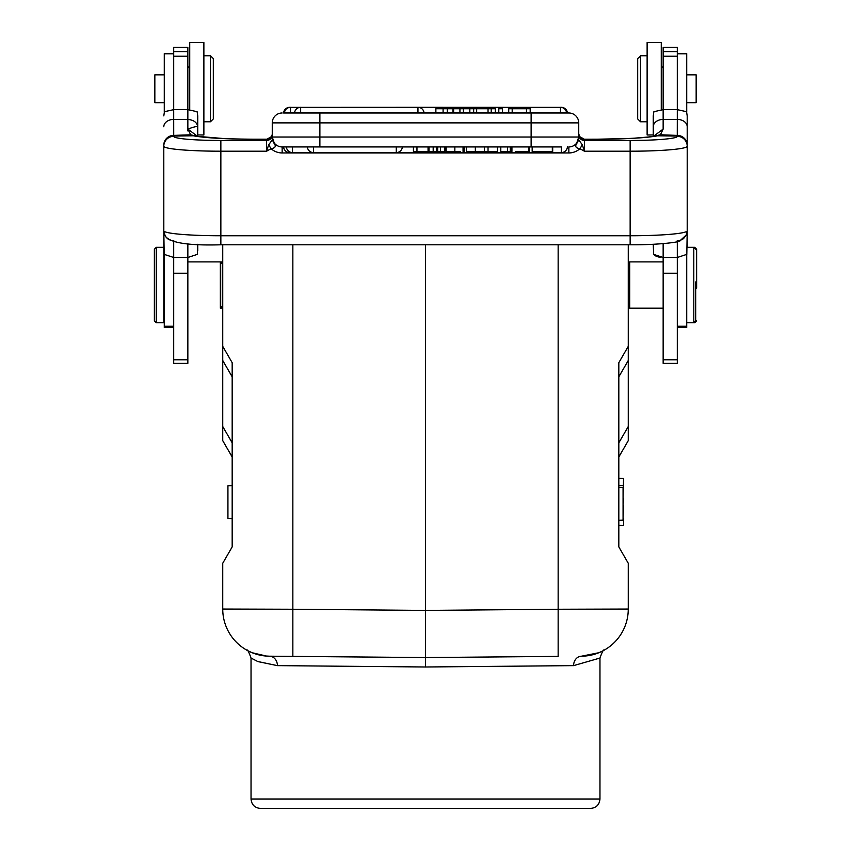 <?xml version="1.0" encoding="UTF-8"?>
<svg xmlns="http://www.w3.org/2000/svg" width="851" height="851" viewBox="0 0 851 851"><rect width="100%" height="100%" fill="white"/><g stroke="black" fill="none" stroke-linecap="round" stroke-linejoin="round"><path stroke-width="1.28" d="M628.261 244.79L628.261 346.346L618.826 362.686L618.826 546.916L618.826 525.535L623.549 525.535L618.826 525.407M618.826 478.496L623.549 478.496L618.826 478.379L618.826 456.987L628.261 440.658L628.261 426.511L618.826 442.839M232.174 485.623L227.93 485.783L227.93 518.461L232.174 518.61L232.174 546.916L222.739 563.256L232.174 546.916L232.174 362.686L232.174 476.188M232.174 518.631L232.174 528.056M277.405 665.631L425.5 666.993L573.595 665.631L599.966 658.046L599.966 799.015L251.034 799.015L251.034 658.046L257.747 661.504L277.405 665.631A9.435 8.01 90.5 0 0 269.48 656.195A47.156 47.156 0 0 1 222.739 609.05L222.739 563.256M695.692 281.926L695.692 320.88L695.692 281.926M695.692 320.88L693.799 322.774L693.799 247.322L695.692 249.215M686.725 102.673L696.161 102.673L696.161 74.845L686.725 74.845M686.725 112.289L686.725 53.634L677.3 53.634M677.3 327.486L686.725 327.486L686.725 254.492M637.686 102.705L637.686 58.581L637.686 102.705M647.122 55.751L640.516 55.751L640.516 121.767L637.686 118.938L637.686 58.581L640.516 56.155M661.27 109.705L661.27 42.55L647.122 42.55L647.122 134.969L653.249 134.969L653.249 136.373L653.249 115.885L653.898 111.694L663.152 109.651L677.3 109.651L677.3 47.262L663.152 47.262L663.152 129.097L653.43 136.341M677.3 241.684L677.3 257.47L663.152 257.47L663.152 363.388L677.3 363.388L677.3 257.47L686.81 254.375L687.204 231.046L686.449 234.812L683.385 238.812M651.068 244.375L653.249 244.28L653.642 254.375L663.152 257.47L663.152 243.652M466.295 146.936L466.295 151.457L475.347 151.457L475.347 146.936M552.32 151.457L532.354 151.457L552.32 151.457L552.32 146.936L532.354 146.936L552.693 146.936L552.693 151.457M463.05 146.936L463.05 151.457L464.22 151.457L464.22 146.936M446.158 146.936L446.158 151.457L460.391 151.457M528.865 146.936L528.865 151.457L529.556 151.457L529.556 146.936M511.025 146.936L511.025 151.457L511.93 151.457L511.93 146.936M515.259 151.457L528.865 151.457M500.803 146.936L500.803 151.457L510.292 151.457L510.292 146.936M507.494 146.936L507.494 151.457M428.564 146.936L428.564 151.457L444.935 151.457L444.935 146.936M429.01 146.936L429.01 151.457M433.18 151.457L433.18 146.936M436.669 146.936L436.669 151.457M437.68 151.457L437.68 146.936M440.51 146.936L440.51 151.457M444.52 151.457L444.52 146.936M413.426 146.936L413.426 151.457L428.053 151.457L428.053 146.936M416.969 151.457L416.969 146.936M268.661 144.83L271.075 148.691L266.597 151.201L268.661 144.83L272.256 139.894L272.256 137.032A9.904 9.904 0 0 0 282.149 146.936L307.371 146.936L292.499 146.936L292.499 152.595L396.268 152.595L396.268 146.936M532.162 146.936L531.12 146.936L532.162 146.936L532.162 151.457M567.415 146.936A6.127 6.127 0 0 1 561.298 152.595L396.268 152.595L561.298 152.595L561.298 146.936L313.476 146.936L313.476 152.595A6.127 6.127 0 0 1 307.371 146.936L313.476 146.936M475.581 146.936L475.581 151.457L497.484 151.457L497.484 146.936M488.038 151.457L488.038 146.936M484.453 146.936L484.453 151.457M435.872 112.981L435.872 108.737L447.286 108.737L447.286 112.981L452.987 112.981L452.987 108.737L447.286 108.737M443.094 108.737L443.094 112.981M463.412 112.981L463.412 108.737L469.837 108.737L469.837 112.981M459.934 112.981L459.934 108.737L463.412 108.737M459.934 108.737L452.987 108.737M453.615 112.981L453.615 108.737M300.658 112.981L294.542 112.981A6.127 6.127 0 0 1 300.658 107.322L300.658 112.981M531.12 146.936L531.12 137.032L578.744 137.032A9.904 9.904 0 0 1 568.851 146.936L568.851 152.957A16.531 16.477 0 0 0 579.925 148.691L582.339 144.83L584.403 151.201L579.925 148.691C576.074 148.085 574.882 146.595 576.35 144.244L578.744 137.032L578.744 139.904L578.744 122.884A9.904 9.904 0 0 0 568.851 112.981L289.702 112.981M290.521 112.981L284.404 112.981A6.127 6.127 0 0 1 290.521 107.322L290.521 112.981M502.42 112.981L502.42 108.737L498.803 108.737L498.803 112.981M495.314 112.981L495.314 108.737L469.837 108.737M491.218 108.737L491.218 112.981M488.038 112.981L488.038 108.737M476.656 108.737L476.656 112.981M473.667 112.981L473.667 108.737M530.184 112.981L530.184 108.737L508.728 108.737L508.728 112.981M526.482 112.981L526.482 108.737M512.185 112.981L512.185 108.737M271.373 136.66L266.937 139.234M272.012 135.298A5.659 5.627 31.6 0 1 271.437 136.564L271.98 135.383M271.405 136.617A5.659 5.627 31.6 0 1 266.618 139.234L253.864 139.234A66.016 5.755 0 0 1 193.347 135.788L173.721 136.075L173.721 135.394A9.904 9.786 180 0 0 163.796 145.181L163.796 146.223A9.904 9.861 0 0 1 173.7 136.362L173.7 136.096M274.841 143.702L273.969 143.181M266.746 139.202L253.864 139.202C225.962 139.053 206.421 137.958 195.23 135.926L193.39 135.777M163.817 230.961L163.796 146.223A57.06 4.968 180 0 0 220.856 151.201L220.856 244.79L630.144 244.79L630.144 140.468A47.156 4.106 180 0 0 677.3 136.362A9.904 9.861 0 0 1 687.204 146.223L687.204 230.834L686.289 234.791M163.796 230.536L164.19 254.375L173.7 257.47L173.7 363.388L187.848 363.388L187.848 257.47L197.358 254.375L197.751 244.28L197.751 250.577M167.658 238.844L165.307 236.27L163.796 231.046M187.848 68.016L189.73 66.123L189.73 88.759L189.73 42.55L203.878 42.55L203.878 134.969L197.751 134.969L197.751 136.373L197.751 115.885L197.102 111.694L187.848 109.651L187.848 47.262L173.7 47.262L173.7 109.651L187.848 109.651L187.848 129.097C193.783 126.895 197.081 126.129 197.751 126.799C197.038 122.416 193.741 119.959 187.848 119.427L173.7 119.406L173.721 135.394L190.624 134.798M193.177 135.777L190.698 134.798L187.858 129.097L197.56 136.341M154.371 249.215L154.371 320.88L154.371 249.215L156.254 247.322L156.254 322.774L163.796 322.774L163.796 145.181M210.484 55.751L210.484 121.767L213.314 118.938L213.314 58.581L210.484 55.751L203.878 55.751M189.73 88.759L189.73 109.705L189.73 88.759M164.275 74.845L154.839 74.845L154.839 102.673L164.275 102.673M164.275 254.492L164.275 327.486L173.7 327.486M173.7 53.634L164.275 53.634L164.275 112.289M222.271 271.139L222.271 306.264L222.271 263.831L222.739 271.139M222.271 306.264L220.356 308.179L220.345 261.906L222.271 263.831M187.848 129.086L187.848 130.937M164.445 111.694L163.796 115.885L164.445 111.694L173.7 109.651L173.7 119.406A9.904 7.372 0 0 0 163.796 126.778M187.848 243.705L187.848 257.47L173.7 257.47L173.7 241.684M190.688 134.788L195.475 135.979M687.204 145.978L687.204 146.223A57.06 4.968 180 0 1 630.144 151.201L584.403 151.201L584.403 140.468L630.144 140.468M319.88 112.981L319.88 122.884L272.256 122.884L272.256 137.032L319.88 137.032L319.88 146.936L282.149 146.936L282.149 152.957A16.531 16.477 0 0 1 271.075 148.691C274.947 148.074 276.128 146.574 274.618 144.202L272.256 137.032L272.256 139.883L274.66 144.202M272.256 134.83A5.659 5.638 180 0 1 266.597 140.468L266.597 151.201L220.856 151.201L220.856 140.468L266.597 140.468L266.597 139.319A5.659 5.638 180 0 0 272.256 133.703M272.256 122.884A9.904 9.904 0 0 1 282.149 112.981A9.904 9.904 0 0 0 272.256 122.884M531.12 112.981L531.12 122.884L319.88 122.884L319.88 137.032L531.12 137.032L531.12 122.884L578.744 122.884A9.904 9.904 0 0 0 568.851 112.981A9.904 9.904 0 0 1 578.744 122.884L578.744 133.681L579.563 136.564A5.659 5.627 -31.6 0 1 578.988 135.298M660.419 134.724L655.344 135.915M687.204 145.946L687.204 145.191A9.904 9.786 180 0 0 677.279 135.405L660.419 134.777L656.153 135.883M655.706 135.937C644.462 137.968 624.942 139.053 597.136 139.202L584.063 139.234M663.152 119.438L677.3 119.406L677.268 136.075L657.642 135.798A66.016 5.755 0 0 1 597.136 139.234L584.382 139.234A5.659 5.627 -31.6 0 1 579.595 136.617M584.382 139.234L584.403 139.319A5.659 5.638 0 0 1 578.744 133.681M582.339 144.83L578.744 139.883L576.382 144.213M687.204 145.191L687.204 115.885L686.555 111.694L677.3 109.651L677.3 119.406A9.904 7.372 0 0 1 687.204 126.778M660.419 134.756L663.152 129.086M628.261 263.353L629.708 261.906L629.708 308.179L663.152 308.19L630.644 308.19M660.791 257.342L658.6 256.981M657.812 256.789L655.313 255.789M654.696 255.406L653.728 254.492M203.878 121.767L210.484 121.767L210.484 121.076M222.739 306.743L221.292 308.19L221.292 307.243M221.292 262.853L221.292 261.917L222.739 263.353M694.746 248.269L694.746 247.322L687.204 247.322L687.204 115.885L686.555 111.694M696.629 288.17L696.629 249.215L696.629 288.17M696.629 320.88L694.746 322.774L694.746 321.827M618.826 520.312L623.07 520.163L623.07 487.485L618.826 487.336M628.261 346.346L628.261 426.511M628.261 563.256L618.826 546.916L628.261 563.256L628.261 609.05A47.156 47.156 0 0 1 581.52 656.195L598.923 652.706L603.21 650.717M425.5 666.993L425.5 657.557L558.15 656.398L558.15 609.252L628.261 609.05A47.156 47.156 0 0 1 581.52 656.195A47.156 47.156 0 0 0 628.261 609.05M558.15 656.398L425.5 657.557L425.5 244.79M524.524 666.078L573.595 665.631A9.435 8.01 89.5 0 1 581.52 656.195M599.966 799.015C599.412 804.748 596.264 807.886 590.541 808.45L260.459 808.45C254.736 807.886 251.588 804.748 251.034 799.015M277.383 665.631L258.013 661.61M252.077 652.706L247.737 650.696L252.098 652.706L265.065 655.961L269.48 656.195L425.5 657.557M222.739 609.05L292.85 609.252L292.85 656.398M251.034 658.046C248.811 651.76 247.343 649.1 246.63 650.068L247.758 650.707M222.739 426.511L232.174 442.839L232.174 456.987L222.739 440.658L232.174 456.987L222.739 440.658L222.739 244.79M222.739 346.346L232.174 362.686M623.549 478.496L623.07 498.42M623.549 498.42L623.07 505.494M623.549 505.494L623.07 518.291M623.549 518.291L623.549 525.407M623.549 485.623L618.826 485.623M686.725 53.826L677.3 53.826M677.3 326.252L686.725 326.252M663.152 56.23L677.3 56.23M663.152 51.603L677.3 51.603M663.152 359.792L677.3 359.792M663.152 273.235L677.3 273.235M454.849 146.936L454.849 151.457M289.702 151.914L289.702 152.595A6.127 6.127 0 0 1 283.585 146.936M417.958 112.981L417.958 107.322L289.702 107.375M561.298 107.375L417.958 107.322A6.127 6.127 0 0 1 424.064 112.981M560.479 112.981L560.479 107.322A6.127 6.127 0 0 1 566.596 112.981M173.785 240.716A9.904 9.872 0 0 1 168.743 239.386M164.275 326.252L173.7 326.252M164.275 53.826L173.7 53.826M173.7 56.23L187.848 56.23M173.7 51.603L187.848 51.603M173.7 359.792L187.848 359.792M173.7 273.235L187.848 273.235M677.215 240.716A9.904 9.872 180 0 0 682.257 239.386M163.817 230.908A57.06 4.968 0 0 0 220.856 235.748L630.144 235.748A57.06 4.968 0 0 0 687.183 230.908M220.856 140.468A47.156 4.106 180 0 1 173.7 136.362M568.851 152.957L282.149 152.957M584.403 139.319L584.403 140.468A5.659 5.638 180 0 1 578.744 134.83M663.152 119.427A9.904 7.372 180 0 0 653.249 126.799M618.826 456.987L628.261 440.658L618.826 456.987M618.826 376.823L628.261 360.494M292.85 244.79L292.85 609.252L425.5 610.412L558.15 609.252L558.15 244.79M222.739 360.494L232.174 376.823M686.725 322.774L694.746 322.774M647.122 121.767L640.516 121.767M663.152 68.016L661.27 66.123M286.383 146.936A6.127 6.127 0 0 0 292.499 152.595M396.268 152.595A6.127 6.127 0 0 0 402.374 146.936M289.702 107.322A6.127 6.127 0 0 0 283.585 112.981M567.415 112.981A6.127 6.127 0 0 0 561.298 107.322M164.637 234.865L163.796 230.834M154.371 320.88L156.254 322.774M156.254 247.322L163.796 247.322M221.292 308.19L220.356 308.19M187.848 261.906L220.356 261.906M686.363 234.865L687.204 230.834M630.144 244.79C659.28 245.035 680.981 241.865 679.885 240.854L686.31 234.95M164.69 234.961C167.913 242.503 186.635 245.779 220.856 244.79M274.235 142.979L272.363 138.532M580.488 137.702L579.552 136.554L584.265 139.202M578.637 138.522L576.755 142.979M629.708 261.906L663.152 261.906M628.261 306.743L629.708 308.19M223.919 138.564L197.751 136.373M597.136 139.202L627.081 138.564M634.176 138.192L648.866 136.958M652.164 136.532L653.249 136.373M269.969 138.149L266.767 139.202M578.776 134.235L578.925 135.064M579.02 135.383L579.552 136.554M696.629 249.215L694.746 247.322M599.966 658.046C602.21 651.728 603.678 649.068 604.37 650.068L604.21 650.164M598.753 652.77L598.008 653.068M598.785 652.76L584.573 656.078M247.811 650.738L246.662 650.09M246.63 650.068L247.779 650.717M265.193 655.972L252.247 652.77M266.533 656.078L252.215 652.76"/></g></svg>
